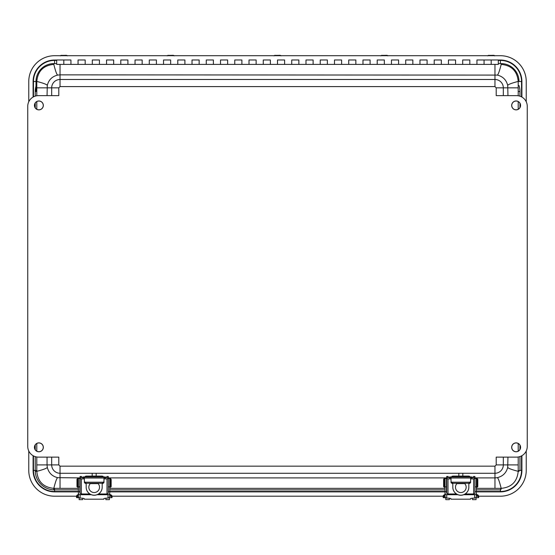 <?xml version="1.0" encoding="UTF-8"?>
<svg xmlns="http://www.w3.org/2000/svg" width="555" height="555" viewBox="0 0 555 555"><rect width="100%" height="100%" fill="white"/><g stroke="black" fill="none" stroke-linecap="round" stroke-linejoin="round"><path stroke-width="0.83" d="M496.205 457.126L516.566 457.126A10.684 10.684 0 0 0 527.25 446.442L527.25 106.317A10.684 10.684 0 0 0 516.566 95.633L496.205 95.633L496.205 87.843L494.963 86.601L60.037 86.601L58.795 87.843L58.795 95.633L38.434 95.633A10.684 10.684 0 0 0 27.75 106.317L27.75 446.442A10.684 10.684 0 0 0 38.434 457.126L58.795 457.126L58.795 464.917L60.037 466.151L494.963 466.151L496.205 464.917L496.205 457.126M43.325 105.422A4.447 4.447 0 0 1 36.658 109.273A4.447 4.447 0 0 1 36.658 101.579A4.447 4.447 0 0 1 43.325 105.422M520.569 105.422A4.447 4.447 0 0 1 513.895 109.273A4.447 4.447 0 0 1 513.895 101.579A4.447 4.447 0 0 1 520.569 105.422M520.569 447.33A4.447 4.447 0 0 1 513.895 451.18A4.447 4.447 0 0 1 513.895 443.48A4.447 4.447 0 0 1 520.569 447.33M43.325 447.33A4.447 4.447 0 0 1 36.658 451.18A4.447 4.447 0 0 1 36.658 443.48A4.447 4.447 0 0 1 43.325 447.33M43.262 105.422A4.385 4.385 0 0 0 36.685 101.627A4.385 4.385 0 0 0 36.685 109.217A4.385 4.385 0 0 0 43.262 105.422M520.507 105.422A4.385 4.385 0 0 0 513.93 101.627A4.385 4.385 0 0 0 513.93 109.217A4.385 4.385 0 0 0 520.507 105.422M520.507 447.33A4.385 4.385 0 0 0 513.93 443.535A4.385 4.385 0 0 0 513.93 451.125A4.385 4.385 0 0 0 520.507 447.33M43.262 447.33A4.385 4.385 0 0 0 36.685 443.535A4.385 4.385 0 0 0 36.685 451.125A4.385 4.385 0 0 0 43.262 447.33M496.205 464.917L503.323 464.917A8.36 8.36 0 0 1 494.963 473.269L494.963 477.89L497.315 477.668C502.892 476.266 506.354 472.825 507.707 467.338L507.95 457.126M60.037 466.151L60.037 473.269A8.36 8.36 0 0 1 51.677 464.917L47.05 464.917L47.293 467.338C48.68 472.874 52.142 476.315 57.685 477.668L80.08 477.89M58.795 87.843L51.677 87.843A8.36 8.36 0 0 1 60.037 79.483L60.037 74.863L57.685 75.091C52.135 76.437 48.673 79.878 47.293 85.415L47.05 95.633M507.95 95.633L507.707 85.415C506.32 79.878 502.858 76.437 497.315 75.091L60.037 74.863L60.037 64.394M494.963 86.601L494.963 79.483A8.36 8.36 0 0 1 503.323 87.843L518.21 87.843L518.21 95.758M518.21 101.572L518.21 109.279M518.21 443.48L518.21 451.18M518.21 456.994L518.21 464.917L503.323 464.917L503.323 457.126M497.315 477.668C498.217 478.056 499.5 481.622 501.186 488.358C511.509 487.373 517.184 481.698 518.21 471.334C511.578 469.606 508.075 468.274 507.707 467.338M474.92 477.89L494.963 477.89L494.963 488.358L501.186 488.358L501.186 489.142M518.994 471.334L518.21 471.334L518.21 464.917M494.963 488.358L476.377 488.358M445.034 488.358L109.737 488.358M78.401 488.358L60.037 488.358L60.037 473.269L494.963 473.269L494.963 466.151M47.293 467.338C46.925 468.274 43.422 469.606 36.79 471.334C37.775 481.657 43.45 487.332 53.814 488.358C55.5 481.622 56.783 478.056 57.685 477.668M47.05 457.126L47.05 464.917L36.79 464.917L36.79 471.334L36.006 471.334M53.814 489.142L53.814 488.358L60.037 488.358M36.79 464.917L36.79 456.994M36.79 451.18L36.79 443.48M36.79 109.279L36.79 101.572M36.79 95.758L36.79 87.843L51.677 87.843L51.677 95.633M47.293 85.415C46.925 84.478 43.422 83.146 36.79 81.418L36.79 87.843M57.685 75.091C56.783 74.696 55.5 71.13 53.814 64.394C43.491 65.386 37.816 71.061 36.79 81.418L36.006 81.418L36.006 91.54M497.315 75.091C498.217 74.696 499.5 71.13 501.186 64.394L501.186 63.61L498.314 63.61M507.707 85.415C508.075 84.478 511.578 83.146 518.21 81.418C517.225 71.096 511.55 65.421 501.186 64.394M518.21 87.843L518.21 81.418L518.994 81.418A17.809 17.809 0 0 0 501.186 63.61M56.686 63.61L53.814 63.61A17.809 17.809 0 0 0 36.006 81.418M76.472 496.198L54.577 496.198A25.814 25.814 0 0 1 28.763 470.383L28.763 450.986M526.237 450.986L526.237 470.383A25.814 25.814 0 0 1 500.423 496.198L478.743 496.198M443.126 496.198L112.089 496.198M28.763 101.773L28.763 81.523A25.814 25.814 0 0 1 54.577 55.708L500.423 55.708A25.814 25.814 0 0 1 526.237 81.523L526.237 101.773M521.901 97.063L521.901 81.523A21.479 21.479 0 0 0 500.423 60.037L498.314 60.037M56.686 60.037L54.577 60.037A21.479 21.479 0 0 0 33.099 81.523L33.099 97.063M476.377 491.862L500.423 491.862A21.479 21.479 0 0 0 521.901 470.383L521.901 455.697M33.099 455.697L33.099 470.383A21.479 21.479 0 0 0 54.577 491.862L78.401 491.862M109.737 491.862L445.034 491.862M500.659 488.358L500.659 489.864L476.377 489.864M445.034 489.864L109.737 489.864M78.401 489.864L54.536 489.864A19.286 19.286 0 0 1 35.242 470.571L35.242 456.633M35.242 449.779L35.242 444.881M35.242 107.871L35.242 102.98M35.242 96.119L35.242 91.54A19.286 19.286 0 0 1 36.006 86.171M518.994 85.539A19.286 19.286 0 0 1 519.952 91.54L519.952 96.181M519.952 103.292L519.952 107.559M519.952 445.2L519.952 449.46M519.952 456.571L519.952 470.571L518.21 470.571M491.189 59.982L484.064 59.982L498.314 59.982L498.314 64.394L491.189 64.394L491.189 59.982L491.189 64.394L484.064 64.394L484.064 59.982L484.064 64.394L476.946 64.394L476.946 59.982L476.946 64.394L469.821 64.394L469.821 59.982L469.821 64.394L462.697 64.394L462.697 59.982L462.697 64.394L455.579 64.394L455.579 59.982L455.579 64.394L448.454 64.394L448.454 59.982L448.454 64.394L441.329 64.394L441.329 59.982L441.329 64.394L434.204 64.394L434.204 59.982L434.204 64.394L427.086 64.394L427.086 59.982L427.086 64.394L419.962 64.394L419.962 59.982L419.962 64.394L412.837 64.394L412.837 59.982L412.837 64.394L405.712 64.394L405.712 59.982L405.712 64.394L398.594 64.394L398.594 59.982L398.594 64.394L391.469 64.394L391.469 59.982L391.469 64.394L384.344 64.394L384.344 59.982L384.344 64.394L377.22 64.394L377.22 59.982L377.22 64.394L370.102 64.394L370.102 59.982L370.102 64.394L362.977 64.394L362.977 59.982L362.977 64.394L355.852 64.394L355.852 59.982L355.852 64.394L348.727 64.394L348.727 59.982L348.727 64.394L341.609 64.394L341.609 59.982L341.609 64.394L334.485 64.394L334.485 59.982L334.485 64.394L327.36 64.394L327.36 59.982L327.36 64.394L320.235 64.394L320.235 59.982L320.235 64.394L313.117 64.394L313.117 59.982L313.117 64.394L305.992 64.394L305.992 59.982L305.992 64.394L298.868 64.394L298.868 59.982L298.868 64.394L291.743 64.394L291.743 59.982L291.743 64.394L284.625 64.394L284.625 59.982L284.625 64.394L277.5 64.394L277.5 59.982L277.5 64.394L270.375 64.394L270.375 59.982L270.375 64.394L263.257 64.394L263.257 59.982L263.257 64.394L256.132 64.394L256.132 59.982L256.132 64.394L249.008 64.394L249.008 59.982L249.008 64.394L241.883 64.394L241.883 59.982L241.883 64.394L234.765 64.394L234.765 59.982L234.765 64.394L227.64 64.394L227.64 59.982L227.64 64.394L220.515 64.394L220.515 59.982L220.515 64.394L213.391 64.394L213.391 59.982L213.391 64.394L206.273 64.394L206.273 59.982L206.273 64.394L199.148 64.394L199.148 59.982L199.148 64.394L192.023 64.394L192.023 59.982L192.023 64.394L184.898 64.394L184.898 59.982L184.898 64.394L177.78 64.394L177.78 59.982L177.78 64.394L170.656 64.394L170.656 59.982L170.656 64.394L163.531 64.394L163.531 59.982L163.531 64.394L156.406 64.394L156.406 59.982L156.406 64.394L149.288 64.394L149.288 59.982L149.288 64.394L142.163 64.394L142.163 59.982L142.163 64.394L135.038 64.394L135.038 59.982L135.038 64.394L127.914 64.394L127.914 59.982L127.914 64.394L120.796 64.394L120.796 59.982L120.796 64.394L113.671 64.394L113.671 59.982L113.671 64.394L106.546 64.394L106.546 59.982L106.546 64.394L99.421 64.394L99.421 59.982L99.421 64.394L92.303 64.394L92.303 59.982L92.303 64.394L85.179 64.394L85.179 59.982L85.179 64.394L78.054 64.394L78.054 59.982L78.054 64.394L70.936 64.394L70.936 59.982L70.936 64.394L63.811 64.394L63.811 59.982L63.811 64.394L56.686 64.394L56.686 59.982L63.811 59.982L56.686 59.982M79.143 497.786L79.143 499.653L82.702 499.653L82.702 498.265M78.401 491.737L77.45 491.675L78.401 491.231M105.852 498.223L105.852 499.653L109.418 499.653L109.418 497.675M109.737 491.251L111.111 491.675L109.737 491.751M110.653 494.699L109.737 494.373M76.472 496.676L77.936 494.685M109.737 494.269L111.742 495.351L112.089 496.676M109.737 494.824L112.089 496.593L109.737 494.401M112.089 496.912L112.089 497.245A0.43 0.43 -0 0 1 111.659 497.675L112.089 496.593L111.659 496.989L109.737 495.469M78.401 495.601L76.902 496.989L76.472 496.593L76.472 497.245L76.472 496.593L78.401 494.942M78.401 494.387L76.84 495.324L76.472 496.593M445.797 497.8L445.797 499.653L449.356 499.653L449.356 498.272M445.034 491.737L444.104 491.675L445.034 491.224M472.506 498.223L472.506 499.653L476.072 499.653L476.072 497.675M476.377 491.251L477.765 491.675L476.377 491.751M477.307 494.699L476.377 494.366M445.034 495.608L443.556 496.989L443.126 496.593L444.59 494.685M476.377 494.262L478.105 495.067L478.743 496.135L478.743 496.676L478.743 496.135L476.377 494.394M478.743 496.135L478.313 496.989L476.377 495.462M443.126 496.593L443.126 497.245L443.126 496.593L445.034 494.942M478.743 496.337L478.743 497.245A0.43 0.43 -0 0 1 478.313 497.675L475.774 497.675L478.313 497.675L478.313 496.989M476.377 494.824L478.743 496.593L478.313 497.675M85.276 476.925L83.354 476.96A1.283 1.283 180 0 0 82.237 477.605M86.178 476.252L85.276 476.287L85.276 476.974M102.189 476.974L102.189 476.093L86.178 476.093L86.178 476.974M103.084 476.974L103.084 476.287L102.189 476.252M106.123 477.605A1.283 1.283 180 0 0 105.006 476.96L103.084 476.925M86.178 487.2A8.006 7.999 0 0 0 94.183 495.199A8.006 7.999 0 0 0 102.189 487.2L102.189 487.248A8.006 7.999 180 0 1 94.183 495.254A8.006 7.999 180 0 1 86.178 487.248L86.178 483.259M102.189 487.2L102.189 483.259M97.784 483.259A5.342 5.342 180 0 1 94.183 492.542A5.342 5.342 180 0 1 90.576 483.259M90.638 483.259A5.342 5.342 0 0 0 88.842 487.228M99.525 487.228A5.342 5.342 0 0 0 97.729 483.259M103.972 478.896L107.004 478.896L107.004 493.978L98.513 493.978M89.855 493.978L81.363 493.978L81.363 478.896L84.395 478.896M102.189 483.634L103.084 483.218M85.276 483.218L86.178 483.634M90.25 483.634L98.11 483.634M107.004 493.978A1.283 1.159 0 0 0 108.287 492.826L108.287 477.737A1.283 1.159 180 0 1 107.004 478.896M108.287 477.737L105.249 477.605L105.249 478.896L103.972 478.57M84.395 478.57L83.111 478.896L83.111 477.605A1.283 0.555 180 0 0 83.701 477.543L84.395 477.258M81.363 478.896A1.283 1.159 180 0 1 80.08 477.737L80.08 492.826A1.283 1.159 0 0 0 81.363 493.978M108.287 490.412L108.315 480.998M106.858 477.605L106.858 476.461L108.287 476.461L108.287 477.966M103.972 477.258L104.666 477.543A1.283 0.555 180 0 0 105.249 477.605M79.823 480.998L80.08 490.412M80.08 477.966L80.08 476.461L81.502 476.461L81.502 477.605M83.111 477.605L80.08 477.605M106.858 476.585L108.287 476.585M103.972 478.028L84.395 478.028L84.395 476.974L103.972 476.974L103.972 482.392A1.283 0.867 180 0 1 102.689 483.259L85.678 483.259A1.283 0.867 180 0 1 84.395 482.392L84.395 481.345A1.283 0.867 0 0 0 85.678 482.212L102.689 482.212A1.283 0.867 0 0 0 103.972 481.345M84.395 478.028L84.395 481.345M80.08 476.585L81.502 476.585M80.114 493.09A0.853 0.846 180 0 1 79.823 492.452L79.823 491.633L78.401 491.633L78.401 493.013A1.707 1.7 0 0 0 80.107 494.713L91.297 494.713M97.069 494.713L108.031 494.713L108.031 498.099A5.328 0.638 180 0 0 103.854 498.716L103.854 499.188L84.284 499.188L84.284 498.716A5.328 0.638 180 0 0 80.107 498.099L80.107 494.713M108.031 494.713A1.707 1.7 180 0 0 109.737 493.013L109.717 496.669A1.707 1.7 0 0 1 109.182 497.634L108.031 498.099M109.737 493.013L109.737 491.633L108.315 491.633L108.315 492.452A0.853 0.846 180 0 1 108.287 492.667M78.401 493.013L78.422 496.669A1.707 1.7 0 0 0 78.956 497.634L80.107 498.099M108.315 491.633L108.315 478.479L109.737 478.479L109.737 491.633M78.401 491.633L78.401 478.479L79.823 478.479L79.823 491.633M77.54 487.193L77.54 478.646L76.972 479.215L76.972 486.624L77.54 487.193L78.401 486.624M111.166 479.451L110.591 478.646L110.591 487.193L111.166 486.624L111.166 479.451M451.916 476.925L449.994 476.96A1.283 1.283 180 0 0 448.877 477.605M452.811 476.252L451.916 476.287L451.916 476.974M468.822 476.974L468.822 476.093L452.811 476.093L452.811 476.974M469.724 476.974L469.724 476.287L468.822 476.252M472.763 477.605A1.283 1.283 180 0 0 471.646 476.96L469.724 476.925M452.811 487.2A8.006 7.999 0 0 0 460.817 495.199A8.006 7.999 0 0 0 468.822 487.2L468.822 487.248A8.006 7.999 180 0 1 460.817 495.254A8.006 7.999 180 0 1 452.811 487.248L452.811 483.259M468.822 487.2L468.822 483.259M464.424 483.259A5.342 5.342 180 0 1 460.817 492.542A5.342 5.342 180 0 1 457.216 483.259M457.271 483.259A5.342 5.342 0 0 0 455.475 487.228M466.158 487.228A5.342 5.342 0 0 0 464.362 483.259M470.605 478.896L473.637 478.896L473.637 493.978L465.145 493.978M456.488 493.978L447.996 493.978L447.996 478.896L451.028 478.896M468.822 483.634L469.724 483.218M451.916 483.218L452.811 483.634M456.89 483.634L464.75 483.634M473.637 493.978A1.283 1.159 0 0 0 474.92 492.826L474.92 477.737A1.283 1.159 180 0 1 473.637 478.896M474.92 477.737L471.889 477.605L471.889 478.896L470.605 478.57M451.028 478.57L449.751 478.896L449.751 477.605A1.283 0.555 180 0 0 450.334 477.543L451.028 477.258M447.996 478.896A1.283 1.159 180 0 1 446.713 477.737L446.713 492.826A1.283 1.159 0 0 0 447.996 493.978M474.92 487.241L474.948 480.998M474.948 488.414L474.92 490.412M473.498 477.605L473.498 476.461L474.92 476.461L474.92 477.966M470.605 477.258L471.299 477.543A1.283 0.555 180 0 0 471.889 477.605M446.456 480.998L446.713 484.654M446.456 484.848L446.713 489.975M446.713 477.737L446.713 476.461L448.142 476.461L448.142 477.605M449.751 477.605L446.713 477.605M473.498 476.585L474.92 476.585M470.605 478.028L451.028 478.028L451.028 476.974L470.605 476.974L470.605 482.392A1.283 0.867 180 0 1 469.322 483.259L452.311 483.259A1.283 0.867 180 0 1 451.028 482.392L451.028 481.345A1.283 0.867 0 0 0 452.311 482.212L469.322 482.212A1.283 0.867 0 0 0 470.605 481.345M451.028 478.028L451.028 481.345M446.713 476.585L448.142 476.585M446.747 493.09A0.853 0.846 180 0 1 446.456 492.452L446.456 491.633L445.034 491.633L445.034 493.013A1.707 1.7 0 0 0 446.74 494.713L457.93 494.713M463.702 494.713L474.664 494.713L474.664 498.099A5.328 0.638 180 0 0 470.494 498.716L470.494 499.188L450.917 499.188L450.917 498.716A5.328 0.638 180 0 0 446.74 498.099L446.74 494.713M474.664 494.713A1.707 1.7 180 0 0 476.377 493.013L476.35 496.669A1.707 1.7 0 0 1 475.822 497.634L474.664 498.099M476.377 493.013L476.377 491.633L474.948 491.633L474.948 492.452A0.853 0.846 180 0 1 474.92 492.667M445.034 493.013L445.054 496.669A1.707 1.7 0 0 0 445.589 497.634L446.74 498.099M474.948 491.633L474.948 478.479L476.377 478.479L476.377 491.633M445.034 491.633L445.034 478.479L446.456 478.479L446.456 491.633M444.18 487.193L444.18 478.646L443.612 479.215L443.612 486.624L444.18 487.193L445.034 486.624M477.8 479.451L477.231 478.646L477.231 487.193L477.8 486.624L477.8 479.451M51.677 457.126L51.677 464.917L58.795 464.917M494.963 64.394L494.963 79.483L60.037 79.483L60.037 86.601M503.323 95.633L503.323 87.843L496.205 87.843M108.287 477.89L446.713 477.89M53.814 64.394L53.814 63.61M54.577 60.037L54.577 60.412A21.111 21.111 0 0 0 33.467 81.523L33.099 81.523M500.423 60.037L500.423 60.412L498.314 60.412M56.686 60.412L54.577 60.412L54.577 63.61M521.901 81.523L521.534 81.523A21.111 21.111 0 0 0 500.423 60.412L500.423 63.61M521.901 470.383L521.534 470.383L521.534 455.898M521.534 96.854L521.534 81.523L518.994 81.523M500.423 491.862L500.423 491.494A21.111 21.111 0 0 0 521.534 470.383L519.952 470.383M54.577 491.862L54.577 491.494L77.582 491.494M110.979 491.494L444.236 491.494M477.633 491.494L500.423 491.494L500.423 489.864M33.099 470.383L33.467 470.383A21.111 21.111 0 0 0 54.577 491.494L54.577 489.864M36.006 81.523L33.467 81.523L33.467 96.854M33.467 455.898L33.467 470.383L35.242 470.383M54.536 488.358L54.536 489.864M36.79 470.571L35.242 470.571M36.79 91.54L35.242 91.54M518.21 91.54L519.952 91.54M70.936 59.982L63.811 59.982M85.179 59.982L78.054 59.982M99.421 59.982L92.303 59.982M113.671 59.982L106.546 59.982M127.914 59.982L120.796 59.982M142.163 59.982L135.038 59.982M156.406 59.982L149.288 59.982M170.656 59.982L163.531 59.982M184.898 59.982L177.78 59.982M199.148 59.982L192.023 59.982M213.391 59.982L206.273 59.982M227.64 59.982L220.515 59.982M241.883 59.982L234.765 59.982M256.132 59.982L249.008 59.982M270.375 59.982L263.257 59.982M284.625 59.982L277.5 59.982M298.868 59.982L291.743 59.982M313.117 59.982L305.992 59.982M327.36 59.982L320.235 59.982M341.609 59.982L334.485 59.982M355.852 59.982L348.727 59.982M370.102 59.982L362.977 59.982M384.344 59.982L377.22 59.982M398.594 59.982L391.469 59.982M412.837 59.982L405.712 59.982M427.086 59.982L419.962 59.982M441.329 59.982L434.204 59.982M455.579 59.982L448.454 59.982M469.821 59.982L462.697 59.982M493.867 55.417L488.518 55.41M387.022 55.417L381.667 55.41M280.178 55.417L274.822 55.41M173.333 55.417L167.978 55.41M66.482 55.417L61.133 55.41M111.659 497.675L109.141 497.675L111.659 497.675L111.659 496.989M78.997 497.675L76.902 497.675A0.43 0.43 -0 0 1 76.472 497.245L78.997 497.675M76.902 496.989L76.902 497.675M445.63 497.675L443.556 497.675A0.43 0.43 -0 0 1 443.126 497.245L445.637 497.675M443.556 496.989L443.556 497.675M85.324 476.974L85.324 476.287M103.043 476.287L103.043 476.974M102.661 483.634L102.689 482.212M85.706 483.634L85.706 483.259M85.678 482.212L85.678 483.259M108.315 486.86L109.737 486.86M78.401 486.86L79.823 486.86M77.54 478.646L77.825 487.193M109.737 486.624L110.306 487.193L110.306 478.646L109.737 479.215M451.957 476.974L451.957 476.287M469.676 476.287L469.676 476.974M469.294 483.634L469.294 483.259M452.339 483.634L452.311 482.212M469.322 483.259L469.322 482.212M474.948 486.86L476.377 486.86M445.034 486.86L446.456 486.86M444.18 478.646L444.465 487.193M476.377 486.624L476.946 487.193L476.946 478.646L476.377 479.215M458.825 473.873L458.825 476.093M462.815 473.873L462.815 476.093M92.185 473.873L92.185 476.093M96.175 473.873L96.175 476.093M341.609 64.394L334.485 64.394M355.852 64.394L348.727 64.394M370.102 64.394L362.977 64.394M384.344 64.394L377.22 64.394M398.594 64.394L391.469 64.394M412.837 64.394L405.712 64.394M427.086 64.394L419.962 64.394M441.329 64.394L434.204 64.394M455.579 64.394L448.454 64.394M469.821 64.394L462.697 64.394M484.064 59.982L476.946 59.982M484.064 64.394L476.946 64.394M498.314 64.394L491.189 64.394M70.936 64.394L63.811 64.394M85.179 64.394L78.054 64.394M99.421 64.394L92.303 64.394M113.671 64.394L106.546 64.394M127.914 64.394L120.796 64.394M142.163 64.394L135.038 64.394M156.406 64.394L149.288 64.394M170.656 64.394L163.531 64.394M184.898 64.394L177.78 64.394M199.148 64.394L192.023 64.394M213.391 64.394L206.273 64.394M227.64 64.394L220.515 64.394M241.883 64.394L234.765 64.394M256.132 64.394L249.008 64.394M270.375 64.394L263.257 64.394M284.625 64.394L277.5 64.394M298.868 64.394L291.743 64.394M313.117 64.394L305.992 64.394M327.36 64.394L320.235 64.394M494.665 55.882C494.651 55.424 493.95 55.243 492.569 55.354C486.832 55.514 489.052 55.028 487.713 55.882M387.82 55.882C387.806 55.424 387.106 55.243 385.725 55.354C379.988 55.514 382.208 55.028 380.869 55.882M280.976 55.882C280.955 55.424 280.261 55.243 278.881 55.354C273.136 55.514 275.356 55.028 274.024 55.882M174.131 55.882C174.11 55.424 173.41 55.243 172.029 55.354C166.292 55.514 168.512 55.028 167.18 55.882M67.287 55.882C67.266 55.424 66.565 55.243 65.185 55.354C59.447 55.514 61.667 55.028 60.335 55.882M443.126 496.135L443.494 495.324L445.034 494.387M77.825 478.646L78.401 479.215M444.465 478.646L445.034 479.215"/></g></svg>
